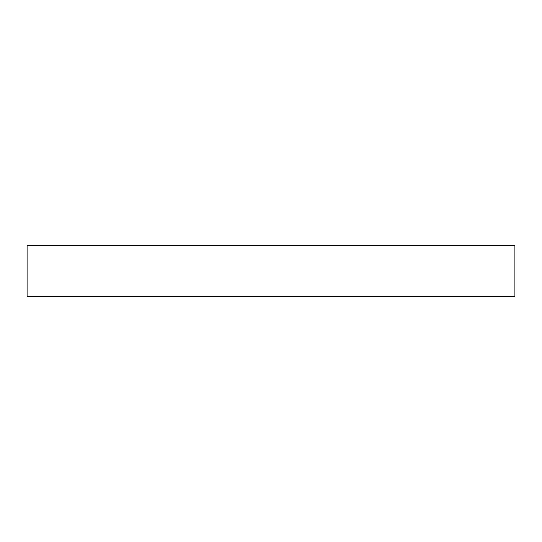 <?xml version="1.0" encoding="UTF-8"?>
<svg xmlns="http://www.w3.org/2000/svg" width="542" height="542" viewBox="0 0 542 542"><rect width="100%" height="100%" fill="white"/><g stroke="black" fill="none" stroke-linecap="round" stroke-linejoin="round"><path stroke-width="0.81" d="M27.1 245.221L27.1 296.779L514.9 296.779L514.9 245.221L27.1 245.221L514.9 245.221L514.9 296.779L27.1 296.779L27.1 245.221"/></g></svg>
